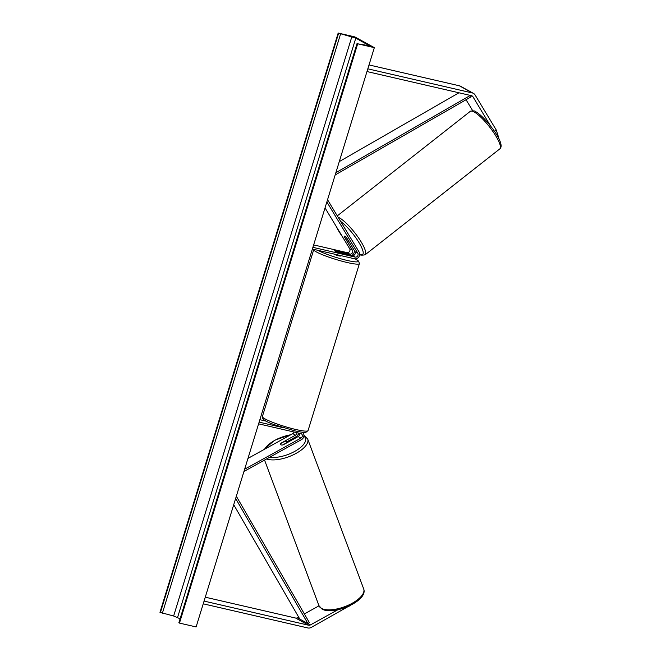 <?xml version="1.0" encoding="UTF-8"?>
<svg xmlns="http://www.w3.org/2000/svg" width="661" height="661" viewBox="0 0 661 661"><rect width="100%" height="100%" fill="white"/><g stroke="black" fill="none" stroke-linecap="round" stroke-linejoin="round"><path stroke-width="0.99" d="M346.835 238.092A3.594 0.818 -128.2 0 0 344.877 236.283A3.594 0.818 -128.2 0 0 344.298 236.184A3.594 0.818 -128.2 0 0 344.232 236.655L352.429 250.23A2.512 2.157 -61.1 0 1 349.768 254.121L334.937 250.701A3.594 0.438 17.1 0 0 334.615 250.783A3.594 0.438 17.1 0 0 337.531 252.13L352.371 255.559A2.512 2.157 118.9 0 0 355.023 251.659L346.835 238.092M312.38 249.04L354.602 258.79A4.313 3.693 118.9 0 0 358.849 256.881A4.313 3.693 118.9 0 0 359.163 252.105L327.542 199.729M312.901 247.338L355.131 257.079A2.512 2.157 118.9 0 0 357.791 253.188L326.865 201.952M313.653 244.9L347.008 252.601A2.512 2.157 118.9 0 0 349.669 248.701L325.03 207.893M354.279 250.42A4.313 3.693 -61.1 0 1 351.834 255.435M494.494 131.374L496.246 130.002L498.369 136.629L497.923 136.976M496.246 130.002L475.094 94.961A5.751 4.924 118.9 0 0 473.474 93.383A5.751 4.924 118.9 0 0 472.375 92.961L367.813 68.827M490.627 126.069L472.896 96.688A2.875 2.462 118.9 0 0 472.086 95.903A2.875 2.462 118.9 0 0 471.533 95.688L366.979 71.553M473.474 93.383L460.477 86.211A5.751 4.924 118.9 0 0 459.378 85.79L369.012 64.935M472.656 110.66L466.063 99.728M337.771 609.797L310.381 624.942A2.875 2.462 -61.1 0 1 308.629 625.223L204.075 601.089M349.628 605.732L311.298 627.396A5.751 4.924 -61.1 0 1 307.786 627.95L203.233 603.815M298.64 617.077L297.384 617.771A2.875 2.462 -61.1 0 1 295.632 618.052L205.274 597.189M319.007 605.815L304.349 613.92M349.776 606.12L350.578 605.269M299.416 433.269A2.512 2.157 -61.1 0 1 298.136 436.599L283.23 444.836A3.594 1.496 159.5 0 1 280.735 444.779A3.594 1.496 159.5 0 1 280.363 444.382A3.594 1.496 159.5 0 1 280.628 443.399L280.685 443.548M302.176 432.203L302.176 432.203A4.313 3.693 -61.1 0 1 303.92 435.863A4.313 3.693 -61.1 0 1 301.466 439.648L243.95 471.45M258.6 423.841L300.829 433.591A2.512 2.157 -61.1 0 1 300.895 438.119L244.636 469.227M294.071 432.038A2.512 2.157 -61.1 0 1 292.773 433.641L247.966 458.412M259.872 419.71L266.416 421.214M298.541 433.062A4.313 3.693 118.9 0 1 296.103 436.69L287.014 441.722M280.628 443.399L295.533 435.161A2.512 2.157 118.9 0 0 296.979 432.707M259.12 422.139L283.676 427.807M340.663 255.567L340.539 255.956A3.594 0.438 -162.9 0 1 338.729 255.799A3.594 0.438 -162.9 0 1 333.731 253.964M341.349 252.965L337.027 251.965A3.594 0.438 -162.9 0 1 334.615 250.783A3.594 0.438 -162.9 0 1 334.747 250.709L339.076 251.709A3.594 0.438 -162.9 0 1 341.481 252.89A3.594 0.438 -162.9 0 1 341.349 252.965L341.332 253.014M348.834 241.579L346.488 237.687A3.594 0.818 -128.2 0 0 344.877 236.283A3.594 0.818 -128.2 0 0 344.298 236.184A3.594 0.818 -128.2 0 0 344.207 236.431L346.562 240.331A3.594 0.818 -128.2 0 0 348.165 241.736A3.594 0.818 -128.2 0 0 348.744 241.835A3.594 0.818 -128.2 0 0 348.834 241.579L348.909 241.521M374.333 47.65L354.833 36.892L338.184 33.05L355.8 38.107L369.491 45.783L357.684 43.808L374.333 47.65L196.119 626.934L179.47 623.092L357.684 43.808M338.184 33.05L159.97 612.334L173.636 616.011L180.081 618.77M357.08 43.419L178.875 622.703L179.47 623.092M286.998 442.573L282.726 444.936A3.594 1.496 159.5 0 1 280.735 444.779A3.594 1.496 159.5 0 1 280.363 444.382A3.594 1.496 159.5 0 1 280.454 443.68L284.726 441.317A3.594 1.496 159.5 0 1 286.717 441.474A3.594 1.496 159.5 0 1 287.089 441.87A3.594 1.496 159.5 0 1 286.998 442.573L287.056 442.721M458.974 92.788L339.283 161.59M470.335 95.415L335.862 172.703M470.5 95.448L471.053 96.853L335.168 174.967M235.638 498.477L307.943 623.604L299.821 619.117L233.721 504.723M307.943 623.604L309.331 622.546L236.332 496.213M357.791 253.188L355.023 251.659M355.131 257.079L352.371 255.559M352.429 250.23L349.669 248.701M349.768 254.121L347.008 252.601M472.375 92.961L459.378 85.79M472.896 96.688L470.764 95.514M308.629 625.223L295.632 618.052M310.381 624.942L297.384 617.771M300.895 438.119L298.136 436.599M295.533 435.161L292.773 433.641M318.024 250.337A22.094 2.702 17.1 0 0 347.099 260.417A22.094 2.702 17.1 0 0 355.089 258.864M355.188 258.864L358.642 261.12L359.41 263.632A23.887 2.925 -162.9 0 1 347.389 262.566A23.887 2.925 -162.9 0 1 324.485 255.534A23.887 2.925 -162.9 0 1 313.752 249.585L262.384 416.554A23.887 2.925 17.1 0 0 273.117 422.511A23.887 2.925 17.1 0 0 296.021 429.543A23.887 2.925 17.1 0 0 308.051 430.6L305.993 432.244C305.465 432.377 303.911 432.831 294.806 430.84L275.439 425.04C266.077 421.958 261.731 419.132 262.384 416.554M470.31 111.312C473.549 110.66 475.383 110.808 475.821 111.75C484.596 116.402 506.549 143.652 499.84 148.865A23.887 5.47 -128.2 0 0 492.866 131.423A23.887 5.47 -128.2 0 0 474.135 111.965A23.887 5.47 -128.2 0 0 470.31 111.312L337.292 215.874M359.708 254.13A22.094 5.057 -128.2 0 0 359.493 243.43A22.094 5.057 -128.2 0 0 340.646 221.427M338.11 217.238A23.887 5.47 51.8 0 1 339.432 217.857A23.887 5.47 51.8 0 1 358.163 237.316A23.887 5.47 51.8 0 1 365.136 254.766C361.898 255.41 360.063 255.262 359.625 254.32M336.432 226.781A22.094 5.057 -128.2 0 0 342.497 236.828M177.594 617.391L355.8 38.107M160.392 612.565L338.597 33.281M179.057 622.86L357.262 43.576M173.636 616.011L351.85 36.727M162.366 613.251L340.572 33.967M318.957 605.691L322.056 609.078C333.185 615.796 368.284 601.014 363.707 588.968A23.887 9.948 159.5 0 1 348.578 605.079A23.887 9.948 159.5 0 1 321.428 608.335A23.887 9.948 159.5 0 1 318.957 605.691L264.557 460.064M264.681 449.174A22.094 9.196 159.5 0 1 290.691 434.789M298.169 434.384A22.094 9.196 159.5 0 1 299.54 434.55M266.573 458.941A23.887 9.948 -20.5 0 0 293.616 454.669A23.887 9.948 -20.5 0 0 307.704 439.053L363.707 588.968M303.878 436.161A22.094 9.196 159.5 0 1 296.525 450.356A22.094 9.196 159.5 0 1 269.771 457.172M359.41 263.632L308.051 430.6M499.84 148.865L365.136 254.766M342.803 237.34L335.995 226.054M307.704 439.053L303.936 435.326M299.573 434.194L298.293 434.079M291.195 434.508L274.621 440.243L263.764 449.678M287.353 442.556L287.089 441.87"/></g></svg>
